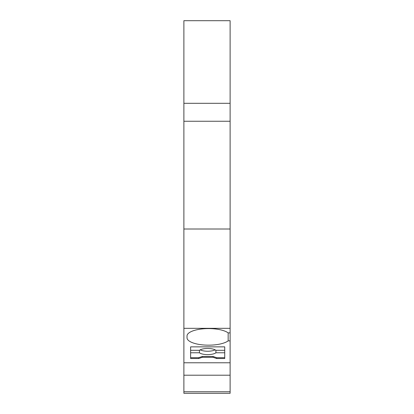 <?xml version="1.0" encoding="UTF-8"?>
<svg xmlns="http://www.w3.org/2000/svg" width="414" height="414" viewBox="0 0 414 414"><rect width="100%" height="100%" fill="white"/><g stroke="black" fill="none" stroke-linecap="round" stroke-linejoin="round"><path stroke-width="0.62" d="M230.117 375.203L183.883 375.203L183.883 391.753L230.117 391.753L230.117 362.773L183.883 362.773L183.883 375.203M183.883 20.7L230.117 20.7L230.117 103.298L183.883 103.298L183.883 20.7M230.117 391.753L230.117 393.3L183.883 393.3L183.883 391.753M183.883 121.255L230.117 121.255L230.117 228.999L183.883 228.999L183.883 103.298M230.117 121.255L230.117 103.298M198.694 358.529L202.286 357.303L213.06 357.303L216.651 358.529L224.735 358.529L224.735 346.86L190.616 346.86L190.616 358.529L198.694 358.529L198.694 357.686L190.616 357.686M230.117 228.999L230.117 328.328L183.883 328.328L183.883 362.773M187.024 337.803L187.024 335.961L187.024 337.803A21.549 7.369 180 0 0 203.978 345.002A21.549 7.369 180 0 0 228.161 340.872L230.117 340.872L230.117 362.773M230.117 328.328L230.117 332.887L228.161 332.887A21.549 7.369 180 0 0 203.978 328.757A21.549 7.369 180 0 0 187.024 335.961M183.883 228.999L183.883 328.328M190.616 346.86L190.616 350.316L199.444 350.316L199.444 352.775A8.979 3.069 180 0 0 207.673 354.617A8.979 3.069 180 0 0 215.901 352.775L224.735 352.775M199.444 352.775L190.616 352.775M224.735 357.686L216.651 357.686L213.06 356.459L202.286 356.459L198.694 357.686M202.286 356.459L202.286 357.303M213.06 356.459L213.06 357.303M216.651 358.529L216.651 357.686M224.735 346.86L224.735 350.316L215.901 350.316L215.901 352.775M200.174 349.856A8.979 3.069 180 0 0 215.176 349.856M215.901 350.316A8.979 3.069 180 0 0 207.673 348.474A8.979 3.069 180 0 0 199.444 350.316M230.117 286.291L230.117 281.422M228.161 332.887L228.161 340.872M230.117 340.872L230.117 332.887"/></g></svg>
